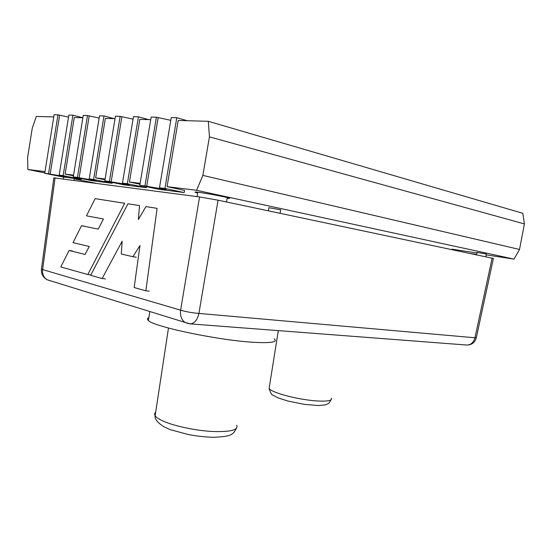 <?xml version="1.0" encoding="UTF-8"?>
<svg xmlns="http://www.w3.org/2000/svg" width="552" height="552" viewBox="0 0 552 552"><rect width="100%" height="100%" fill="white"/><g stroke="black" fill="none" stroke-linecap="round" stroke-linejoin="round"><path stroke-width="0.83" d="M493.412 258.46L218.061 200.19L199.562 196.94L53.841 177.854M41.455 268.983L42.607 269.59C42.152 274.089 43.629 277.47 47.03 279.726L185.072 322.423C181.449 319.815 179.966 315.73 180.614 310.176C186.052 311.77 192.151 312.853 198.906 313.432C197.416 319.891 194.566 323.375 190.357 323.886L189.232 323.776M47.03 279.726C42.994 277.311 41.124 273.806 41.428 269.197L53.848 177.813M492.142 258.067L474.955 337.776L476.328 337.651L493.398 258.522M274.268 338.845C278.015 342.047 271.411 343.213 254.451 342.343C219.889 340.598 153.442 326.715 148.35 320.477C146.984 319.304 147.136 318.407 148.805 317.773M268.927 207.711L280.692 209.794L280.078 213.286M477.025 252.436L486.312 254.017L485.801 256.728M60.803 266.94L87.837 274.53L124.717 203.274L95.13 198.644L86.464 215.825L103.417 218.985L98.215 229.121L81.51 225.713L73.03 242.666L89.258 246.482L85.063 254.458L69.069 250.47L60.803 266.94M69.069 250.47L72.333 250.912M81.51 225.713L84.78 226.237M87.837 274.53L90.873 274.882M145.921 206.593L157.113 208.345L145.845 290.807L134.15 287.523L139.994 245.536L132.887 256.728L121.288 254.003L122.158 241.224L102.12 278.539L90.645 275.317L127.954 203.785L139.546 205.592L138.373 219.544L145.921 206.593M102.12 278.539L105.473 278.919M132.887 256.728L136.282 257.197M145.845 290.807L149.275 291.166M66.33 176.73L59.174 175.115L63.149 175.619L81.358 179.331L62.68 176.93L44.726 173.293L48.507 173.77L57.974 114.816L68.524 117.127M48.507 173.77L50.17 174.108L59.623 115.244M82.738 117.748L72.912 115.182L68.855 115.078L59.174 175.115M96.276 180.525L89.217 178.91L93.605 179.469L112.194 183.292L91.625 180.649L73.285 176.902L77.446 177.427L87.499 115.54L99.146 118.08M77.446 177.427L79.15 177.772L89.189 115.989M114.016 118.639L103.99 115.941L99.512 115.83L89.217 178.91M129.396 184.72L122.468 183.112L127.34 183.726L146.287 187.68L123.524 184.754L104.811 180.883L109.42 181.463L120.136 116.341L133.046 119.135M109.42 181.463L111.152 181.822L121.861 116.81M148.647 119.618L138.428 116.789L133.46 116.665L122.468 183.112M166.2 189.37L159.473 187.79L164.917 188.473L184.182 192.551L158.859 189.295L139.794 185.299L144.928 185.948L156.395 117.231L170.796 120.315M144.928 185.948L146.694 186.321L158.148 117.721M187.197 120.709L176.806 117.728L171.251 117.597L159.473 187.79M44.726 173.293L54.117 114.719L57.974 114.816M72.912 115.182L63.149 175.619M82.876 117.755L74.278 117.514L65.136 174.087L73.568 175.122M73.285 176.902L83.248 115.437L87.499 115.54M103.99 115.941L93.605 179.469M115.023 118.666L105.37 118.39L95.648 177.847L105.115 179.014M104.811 180.883L115.423 116.224L120.136 116.341M138.428 116.789L127.34 183.726M150.724 119.674L139.822 119.37L129.437 182.015L140.125 183.333M139.794 185.299L151.151 117.1L156.395 117.231M176.806 117.728L164.917 188.473M485.905 256.418L486.195 254.893M81.358 179.331L81.482 178.579M73.464 175.791L65.136 174.087M112.194 183.292L112.332 182.436M104.99 179.786L95.648 177.847M146.287 187.68L146.452 186.693M139.973 184.23L129.437 182.015M184.182 192.551L184.547 190.399L167.07 186.652L178.206 120.453L208.325 121.309L522.82 213.307L524.4 223.919L209.429 136.861L208.325 121.309M451.881 249.566L451.95 249.193L476.921 252.968M53.758 116.927L36.328 116.437L32.271 128.14L27.6 157.52L27.883 169.492L44.788 172.914M471.049 253.616L476.638 254.465M202.86 175.398L519.508 249.463L514.05 259.116L196.588 190.295L202.86 175.398L209.429 136.861M519.508 249.463L524.4 223.919M166.173 189.571L146.694 186.321M129.368 184.879L111.152 181.822M96.255 180.656L79.15 177.772M66.309 176.84L50.17 174.108M74.251 178.889L95.724 183.243M486.146 254.879L514.05 259.116M196.588 190.295L167.07 186.652M44.995 171.603L27.883 169.492M197.65 193C195.16 192.379 194.394 192.055 195.346 192.027C199.382 191.806 234.98 198.568 229.025 198.409L227.155 198.278M269.376 386.807L269.1 388.518C271.115 391.706 287.613 396.916 304.483 399.517C321.388 402.166 333.574 401.435 331.2 398.22M218.061 200.19L198.906 313.426L474.955 337.776C473.713 342.35 471.056 344.779 466.978 345.055L190.357 323.886L185.072 322.423L188.267 323.603M199.562 196.94L180.614 310.176L42.607 269.59L55.076 177.882M476.286 337.858C474.941 342.481 471.836 344.883 466.978 345.055L466.067 344.986M49.873 280.602L50.46 280.864M236.663 425.247C238.671 429.994 230.591 432.078 212.417 431.491C195.18 430.574 173.466 425.902 162.571 420.838C158.672 419.023 156.202 417.312 155.146 415.697C154.312 414.366 154.491 413.213 155.678 412.227M330.931 399.903C328.281 404.423 329.075 403.243 324.9 404.961L318.635 405.541L304.393 404.381L287.682 400.993L278.042 397.847L273.04 395.211C271.963 395.404 270.652 393.169 269.1 388.518L278.318 330.62M148.35 320.477L149.854 311.528M236.18 428.656C234.517 431.919 233.013 433.762 231.654 434.189C230.011 435.838 224.057 436.867 213.776 437.281C205.834 437.129 197.354 436.218 188.342 434.555L170.451 429.704L164.455 427.082C157.596 422.804 154.498 419.009 155.146 415.697L168.477 328.047M197.782 192.213L197.036 196.609M227.272 197.568L226.513 201.977M268.948 207.614L268.382 210.816M477.031 252.388L476.576 254.782M63.611 177.047L63.301 178.965M74.327 178.427L74.009 180.38"/></g></svg>
